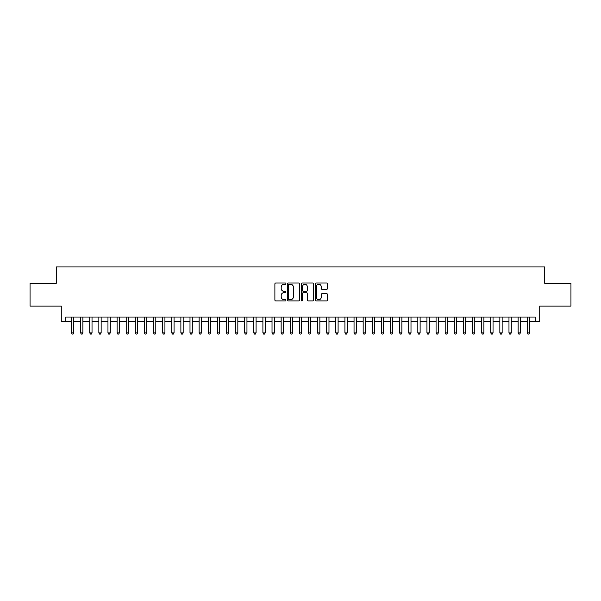 <?xml version="1.0" encoding="UTF-8"?>
<svg xmlns="http://www.w3.org/2000/svg" width="601" height="601" viewBox="0 0 601 601"><rect width="100%" height="100%" fill="white"/><g stroke="black" fill="none" stroke-linecap="round" stroke-linejoin="round"><path stroke-width="0.9" d="M285.918 283.657A0.624 0.624 0 0 0 285.295 283.033L275.784 283.033A0.894 0.894 0 0 0 274.89 283.927L274.89 300.027A0.894 0.894 0 0 0 275.784 300.921L285.295 300.921A0.624 0.624 0 0 0 285.918 300.297A0.624 0.624 0 0 0 285.295 299.674L284.063 299.674A2.862 2.862 0 0 1 281.2 296.811L281.2 295.467A2.862 2.862 0 0 1 284.063 292.604L285.295 292.604A0.624 0.624 0 0 0 285.918 291.981A0.624 0.624 0 0 0 285.295 291.35L284.063 291.35A2.862 2.862 0 0 1 281.2 288.488L281.2 287.15A2.862 2.862 0 0 1 284.063 284.288L285.295 284.288A0.624 0.624 0 0 0 285.918 283.657M326.644 289.336A0.894 0.894 0 0 0 327.537 288.442L327.537 283.927A0.894 0.894 0 0 0 326.644 283.033L316.088 283.033A0.894 0.894 0 0 0 315.194 283.927L315.194 300.027A0.894 0.894 0 0 0 316.088 300.921L326.644 300.921A0.894 0.894 0 0 0 327.537 300.027L327.537 294.573A0.894 0.894 0 0 0 326.644 293.679L322.128 293.679A0.894 0.894 0 0 0 321.235 294.573L321.235 297.277A2.396 2.396 0 0 1 318.838 299.674A2.396 2.396 0 0 1 316.449 297.277L316.449 286.677A2.396 2.396 0 0 1 318.838 284.288A2.396 2.396 0 0 1 321.235 286.677L321.235 288.442A0.894 0.894 0 0 0 322.128 289.336L326.644 289.336M65.825 321.595L65.825 317.043L535.175 317.043L535.175 321.595L539.736 321.595L539.736 306.104L570.95 306.104L570.95 283.319L544.746 283.319L544.746 266.919L56.254 266.919L56.254 283.319L30.05 283.319L30.05 306.104L61.264 306.104L61.264 321.595L71.519 321.595M299.719 283.927A0.894 0.894 0 0 0 298.825 283.033L288.27 283.033A0.894 0.894 0 0 0 287.376 283.927L287.376 300.027A0.894 0.894 0 0 0 288.27 300.921L298.825 300.921A0.894 0.894 0 0 0 299.719 300.027L299.719 283.927M302.175 283.033L312.73 283.033A0.894 0.894 0 0 1 313.624 283.927L313.624 300.027A0.894 0.894 0 0 1 312.73 300.921L308.215 300.921A0.894 0.894 0 0 1 307.321 300.027L307.321 293.498A0.894 0.894 0 0 0 306.427 292.604L303.43 292.604A0.894 0.894 0 0 0 302.536 293.498L302.536 300.297A0.624 0.624 0 0 1 301.912 300.921A0.624 0.624 0 0 1 301.281 300.297L301.281 283.927A0.894 0.894 0 0 1 302.175 283.033M73.795 321.595L80.632 321.595M82.908 321.595L89.744 321.595M92.021 321.595L98.857 321.595M101.141 321.595L107.97 321.595M110.253 321.595L117.09 321.595M119.366 321.595L126.202 321.595M128.479 321.595L135.315 321.595M137.591 321.595L144.428 321.595M146.704 321.595L153.54 321.595M155.817 321.595L162.653 321.595M164.937 321.595L171.766 321.595M174.05 321.595L180.886 321.595M183.162 321.595L189.999 321.595M192.275 321.595L199.111 321.595M201.388 321.595L208.224 321.595M210.5 321.595L217.337 321.595M219.613 321.595L226.449 321.595M228.733 321.595L235.562 321.595M237.846 321.595L244.682 321.595M246.958 321.595L253.795 321.595M256.071 321.595L262.907 321.595M265.184 321.595L272.02 321.595M274.296 321.595L281.133 321.595M283.409 321.595L290.245 321.595M292.529 321.595L299.358 321.595M301.642 321.595L308.471 321.595M310.755 321.595L317.591 321.595M319.867 321.595L326.704 321.595M328.98 321.595L335.816 321.595M338.093 321.595L344.929 321.595M347.205 321.595L354.042 321.595M356.318 321.595L363.154 321.595M365.438 321.595L372.267 321.595M374.551 321.595L381.387 321.595M383.663 321.595L390.5 321.595M392.776 321.595L399.612 321.595M401.889 321.595L408.725 321.595M411.001 321.595L417.838 321.595M420.114 321.595L426.95 321.595M429.234 321.595L436.063 321.595M438.347 321.595L445.183 321.595M447.46 321.595L454.296 321.595M456.572 321.595L463.409 321.595M465.685 321.595L472.521 321.595M474.798 321.595L481.634 321.595M483.91 321.595L490.747 321.595M493.03 321.595L499.859 321.595M502.143 321.595L508.979 321.595M511.256 321.595L518.092 321.595M520.368 321.595L527.205 321.595M529.481 321.595L535.175 321.595M289.254 284.288A0.624 0.624 0 0 0 288.623 284.912L288.623 299.043A0.624 0.624 0 0 0 289.254 299.674L290.546 299.674A2.862 2.862 0 0 0 293.408 296.811L293.408 287.15A2.862 2.862 0 0 0 290.546 284.288L289.254 284.288M307.321 286.722A2.396 2.396 0 0 0 304.925 284.333A2.396 2.396 0 0 0 302.536 286.722L302.536 290.456A0.894 0.894 0 0 0 303.43 291.35L306.427 291.35A0.894 0.894 0 0 0 307.321 290.456L307.321 286.722M73.795 317.043L73.795 332.901L71.519 332.901L71.519 317.043M73.795 332.901L73.112 334.081L72.203 334.081L71.519 332.901M82.908 317.043L82.908 332.901L80.632 332.901L80.632 317.043M82.908 332.901L82.224 334.081L81.315 334.081L80.632 332.901M92.021 317.043L92.021 332.901L89.744 332.901L89.744 317.043M92.021 332.901L91.337 334.081L90.428 334.081L89.744 332.901M101.141 317.043L101.141 332.901L98.857 332.901L98.857 317.043M101.141 332.901L100.457 334.081L99.541 334.081L98.857 332.901M110.253 317.043L110.253 332.901L107.97 332.901L107.97 317.043M110.253 332.901L109.57 334.081L108.653 334.081L107.97 332.901M119.366 317.043L119.366 332.901L117.09 332.901L117.09 317.043M119.366 332.901L118.682 334.081L117.766 334.081L117.09 332.901M128.479 317.043L128.479 332.901L126.202 332.901L126.202 317.043M128.479 332.901L127.795 334.081L126.886 334.081L126.202 332.901M137.591 317.043L137.591 332.901L135.315 332.901L135.315 317.043M137.591 332.901L136.908 334.081L135.999 334.081L135.315 332.901M146.704 317.043L146.704 332.901L144.428 332.901L144.428 317.043M146.704 332.901L146.02 334.081L145.111 334.081L144.428 332.901M155.817 317.043L155.817 332.901L153.54 332.901L153.54 317.043M155.817 332.901L155.133 334.081L154.224 334.081L153.54 332.901M164.937 317.043L164.937 332.901L162.653 332.901L162.653 317.043M164.937 332.901L164.253 334.081L163.337 334.081L162.653 332.901M174.05 317.043L174.05 332.901L171.766 332.901L171.766 317.043M174.05 332.901L173.366 334.081L172.449 334.081L171.766 332.901M183.162 317.043L183.162 332.901L180.886 332.901L180.886 317.043M183.162 332.901L182.479 334.081L181.562 334.081L180.886 332.901M192.275 317.043L192.275 332.901L189.999 332.901L189.999 317.043M192.275 332.901L191.591 334.081L190.682 334.081L189.999 332.901M201.388 317.043L201.388 332.901L199.111 332.901L199.111 317.043M201.388 332.901L200.704 334.081L199.795 334.081L199.111 332.901M210.5 317.043L210.5 332.901L208.224 332.901L208.224 317.043M210.5 332.901L209.817 334.081L208.908 334.081L208.224 332.901M219.613 317.043L219.613 332.901L217.337 332.901L217.337 317.043M219.613 332.901L218.929 334.081L218.02 334.081L217.337 332.901M228.733 317.043L228.733 332.901L226.449 332.901L226.449 317.043M228.733 332.901L228.049 334.081L227.133 334.081L226.449 332.901M237.846 317.043L237.846 332.901L235.562 332.901L235.562 317.043M237.846 332.901L237.162 334.081L236.246 334.081L235.562 332.901M246.958 317.043L246.958 332.901L244.682 332.901L244.682 317.043M246.958 332.901L246.275 334.081L245.358 334.081L244.682 332.901M256.071 317.043L256.071 332.901L253.795 332.901L253.795 317.043M256.071 332.901L255.387 334.081L254.478 334.081L253.795 332.901M265.184 317.043L265.184 332.901L262.907 332.901L262.907 317.043M265.184 332.901L264.5 334.081L263.591 334.081L262.907 332.901M274.296 317.043L274.296 332.901L272.02 332.901L272.02 317.043M274.296 332.901L273.613 334.081L272.704 334.081L272.02 332.901M283.409 317.043L283.409 332.901L281.133 332.901L281.133 317.043M283.409 332.901L282.725 334.081L281.816 334.081L281.133 332.901M292.529 317.043L292.529 332.901L290.245 332.901L290.245 317.043M292.529 332.901L291.846 334.081L290.929 334.081L290.245 332.901M301.642 317.043L301.642 332.901L299.358 332.901L299.358 317.043M301.642 332.901L300.958 334.081L300.042 334.081L299.358 332.901M310.755 317.043L310.755 332.901L308.471 332.901L308.471 317.043M310.755 332.901L310.071 334.081L309.154 334.081L308.471 332.901M319.867 317.043L319.867 332.901L317.591 332.901L317.591 317.043M319.867 332.901L319.184 334.081L318.275 334.081L317.591 332.901M328.98 317.043L328.98 332.901L326.704 332.901L326.704 317.043M328.98 332.901L328.296 334.081L327.387 334.081L326.704 332.901M338.093 317.043L338.093 332.901L335.816 332.901L335.816 317.043M338.093 332.901L337.409 334.081L336.5 334.081L335.816 332.901M347.205 317.043L347.205 332.901L344.929 332.901L344.929 317.043M347.205 332.901L346.522 334.081L345.613 334.081L344.929 332.901M356.318 317.043L356.318 332.901L354.042 332.901L354.042 317.043M356.318 332.901L355.642 334.081L354.725 334.081L354.042 332.901M365.438 317.043L365.438 332.901L363.154 332.901L363.154 317.043M365.438 332.901L364.754 334.081L363.838 334.081L363.154 332.901M374.551 317.043L374.551 332.901L372.267 332.901L372.267 317.043M374.551 332.901L373.867 334.081L372.951 334.081L372.267 332.901M383.663 317.043L383.663 332.901L381.387 332.901L381.387 317.043M383.663 332.901L382.98 334.081L382.071 334.081L381.387 332.901M392.776 317.043L392.776 332.901L390.5 332.901L390.5 317.043M392.776 332.901L392.092 334.081L391.183 334.081L390.5 332.901M401.889 317.043L401.889 332.901L399.612 332.901L399.612 317.043M401.889 332.901L401.205 334.081L400.296 334.081L399.612 332.901M411.001 317.043L411.001 332.901L408.725 332.901L408.725 317.043M411.001 332.901L410.318 334.081L409.409 334.081L408.725 332.901M420.114 317.043L420.114 332.901L417.838 332.901L417.838 317.043M420.114 332.901L419.438 334.081L418.521 334.081L417.838 332.901M429.234 317.043L429.234 332.901L426.95 332.901L426.95 317.043M429.234 332.901L428.551 334.081L427.634 334.081L426.95 332.901M438.347 317.043L438.347 332.901L436.063 332.901L436.063 317.043M438.347 332.901L437.663 334.081L436.747 334.081L436.063 332.901M447.46 317.043L447.46 332.901L445.183 332.901L445.183 317.043M447.46 332.901L446.776 334.081L445.867 334.081L445.183 332.901M456.572 317.043L456.572 332.901L454.296 332.901L454.296 317.043M456.572 332.901L455.889 334.081L454.98 334.081L454.296 332.901M465.685 317.043L465.685 332.901L463.409 332.901L463.409 317.043M465.685 332.901L465.001 334.081L464.092 334.081L463.409 332.901M474.798 317.043L474.798 332.901L472.521 332.901L472.521 317.043M474.798 332.901L474.114 334.081L473.205 334.081L472.521 332.901M483.91 317.043L483.91 332.901L481.634 332.901L481.634 317.043M483.91 332.901L483.234 334.081L482.318 334.081L481.634 332.901M493.03 317.043L493.03 332.901L490.747 332.901L490.747 317.043M493.03 332.901L492.347 334.081L491.43 334.081L490.747 332.901M502.143 317.043L502.143 332.901L499.859 332.901L499.859 317.043M502.143 332.901L501.459 334.081L500.543 334.081L499.859 332.901M511.256 317.043L511.256 332.901L508.979 332.901L508.979 317.043M511.256 332.901L510.572 334.081L509.663 334.081L508.979 332.901M520.368 317.043L520.368 332.901L518.092 332.901L518.092 317.043M520.368 332.901L519.685 334.081L518.776 334.081L518.092 332.901M529.481 317.043L529.481 332.901L527.205 332.901L527.205 317.043M529.481 332.901L528.797 334.081L527.888 334.081L527.205 332.901"/></g></svg>
